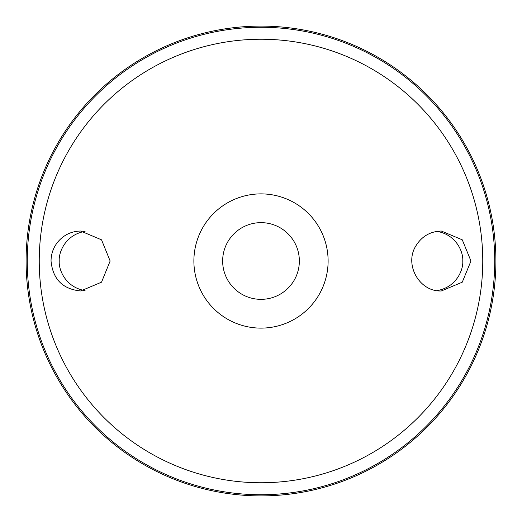 <?xml version="1.0" encoding="UTF-8"?>
<svg xmlns="http://www.w3.org/2000/svg" width="522" height="522" viewBox="0 0 522 522"><rect width="100%" height="100%" fill="white"/><g stroke="black" fill="none" stroke-linecap="round" stroke-linejoin="round"><path stroke-width="0.78" d="M261 193.884A67.116 67.116 0 0 1 319.125 294.558A67.116 67.116 0 0 1 202.875 294.558A67.116 67.116 0 0 1 261 193.884M57.296 242.593C63.345 235.102 71.129 231.253 80.656 231.037L101.529 239.82L110.142 261.007L101.529 282.18L80.656 290.963C62.679 289.181 52.807 279.198 51.039 261C51.091 254.181 53.179 248.041 57.296 242.593M415.825 245.973C404.054 264.647 419.44 291.981 441.344 290.963L462.27 282.193L470.961 261.007L462.27 239.807L441.344 231.037C430.226 231.396 421.717 236.375 415.825 245.973M261 26.1A234.9 234.9 0 0 1 464.43 378.45A234.9 234.9 0 0 1 57.57 378.45A234.9 234.9 0 0 1 261 26.1M85.073 231.376C65.165 234.73 58.51 252.752 59.24 261C58.51 269.248 65.165 287.27 85.073 290.623M436.927 231.376C456.835 234.73 463.49 252.752 462.76 261C463.49 269.248 456.835 287.27 436.927 290.623M261 222.646A38.354 38.354 0 0 1 294.212 280.177A38.354 38.354 0 0 1 227.788 280.177A38.354 38.354 0 0 1 261 222.646M261 39.235A221.765 221.765 0 0 1 453.05 371.879A221.765 221.765 0 0 1 68.95 371.879A221.765 221.765 0 0 1 261 39.235M261 27.274A233.725 233.725 0 0 1 463.412 377.863A233.725 233.725 0 0 1 58.588 377.863A233.725 233.725 0 0 1 261 27.274"/></g></svg>

